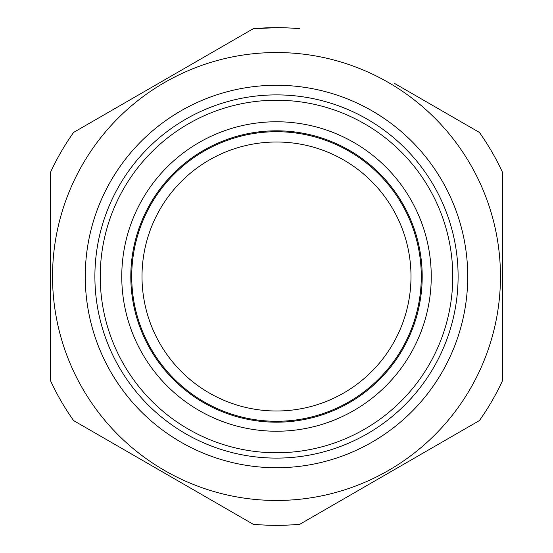<?xml version="1.0" encoding="UTF-8"?>
<svg xmlns="http://www.w3.org/2000/svg" width="553" height="553" viewBox="0 0 553 553"><rect width="100%" height="100%" fill="white"/><g stroke="black" fill="none" stroke-linecap="round" stroke-linejoin="round"><path stroke-width="0.83" d="M276.5 131.718A144.782 144.782 0 0 1 421.282 276.5A144.782 144.782 0 0 1 276.5 421.282A144.782 144.782 0 0 1 131.718 276.5A144.782 144.782 0 0 1 276.5 131.718M276.5 410.997A134.497 134.497 0 0 0 410.997 276.5A134.497 134.497 0 0 0 276.5 142.003A134.497 134.497 0 0 0 142.003 276.5A134.497 134.497 0 0 0 276.5 410.997M253.17 524.251L73.604 420.584L253.17 524.251A248.85 248.85 0 0 0 299.83 524.251L479.396 420.584A248.85 248.85 0 0 0 502.725 380.174L502.725 172.826A248.85 248.85 0 0 0 479.396 132.416L394.241 83.254M50.275 380.174L50.275 172.826L50.275 380.174A248.85 248.85 0 0 0 73.604 420.584M276.5 27.65A248.85 248.85 0 0 1 299.83 28.749A248.85 248.85 0 0 0 276.5 27.65L253.17 28.749L73.604 132.416A248.85 248.85 0 0 0 50.275 172.826M255.133 28.569A248.85 248.85 0 0 1 274.523 27.657M393.031 85.238A223.965 223.965 0 0 1 467.762 393.031A223.965 223.965 0 0 1 159.969 467.762A223.965 223.965 0 0 1 85.238 159.969A223.965 223.965 0 0 1 393.031 85.238M184.82 444.322A191.227 191.227 0 0 1 306.362 87.616A191.227 191.227 0 0 1 444.322 368.18A191.227 191.227 0 0 1 184.82 444.322M304.862 97.121A181.605 181.605 0 0 0 189.437 435.875A181.605 181.605 0 0 0 435.875 363.563A181.605 181.605 0 0 0 304.862 97.121M361.005 121.812A176.262 176.262 0 0 0 121.812 191.995A176.262 176.262 0 0 0 191.995 431.188A176.262 176.262 0 0 0 431.188 361.005A176.262 176.262 0 0 0 361.005 121.812M276.5 121.764A154.736 154.736 0 0 1 310.572 427.441A154.736 154.736 0 0 1 121.764 276.5A154.736 154.736 0 0 1 276.5 121.764M308.581 418.614A145.688 145.688 0 0 0 276.5 130.812A145.688 145.688 0 0 0 130.812 276.5A145.688 145.688 0 0 0 308.581 418.614"/></g></svg>

